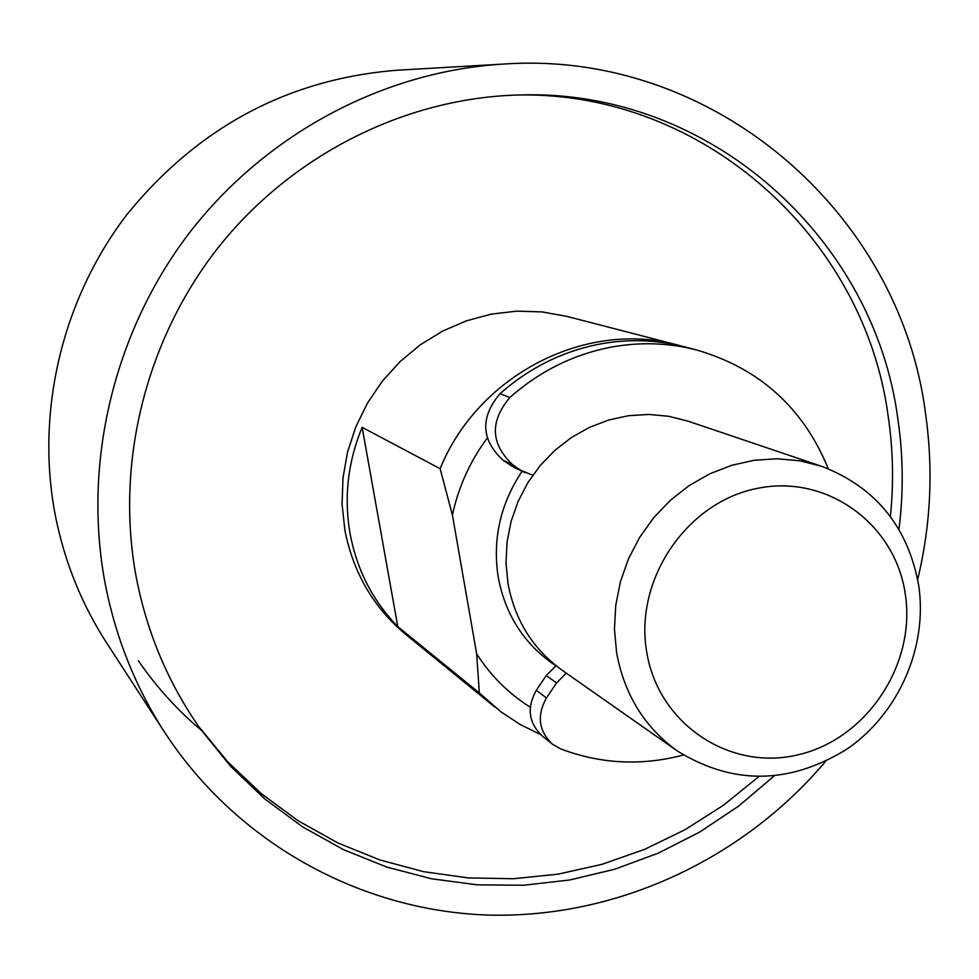 <?xml version="1.0" encoding="UTF-8"?>
<svg xmlns="http://www.w3.org/2000/svg" width="979" height="979" viewBox="0 0 979 979"><rect width="100%" height="100%" fill="white"/><g stroke="black" fill="none" stroke-linecap="round" stroke-linejoin="round"><path stroke-width="1.47" d="M898.942 529.394C903.617 492.449 903.262 455.627 897.865 418.939C874.247 238.423 710.399 89.603 521.721 94.914C408.316 96.958 294.52 152.761 219.871 245.484C145.687 338.563 114.604 464.095 136.509 578.626C147.474 634.062 168.841 684.248 200.597 729.196L230.567 766.227L264.746 798.913L302.548 826.827L343.36 849.601L386.546 866.978L431.445 878.763L477.373 884.857L523.667 885.249L569.68 879.986L614.751 869.217L658.304 853.15L699.728 832.028L738.484 806.206L774.071 776.041M198.639 726.418L228.058 762.176L261.442 793.785L298.265 820.83L337.963 842.98L379.925 859.978L423.54 871.665L468.158 877.918L513.18 878.738L557.981 874.174L601.963 864.335L644.549 849.405L685.19 829.629L723.371 805.301L758.615 776.763M890.376 516.508C893.839 482.953 893.105 449.545 888.186 416.283C864.763 238.423 704.146 91.463 518.332 94.987M540.641 734.617L520.094 724.448L500.893 711.806L479.343 692.948L397.792 626.633C372.852 600.935 356.956 569.998 350.103 533.824C343.813 497.503 347.826 462.002 362.144 427.321L440.134 468.721C478.156 374.676 586.519 319.521 678.055 345.159L681.127 345.979M494.836 707.071L405.942 634.6C373.537 607.592 353.174 572.739 344.865 530.055L342.075 504.099L342.993 477.85L347.606 451.882L355.854 426.746L367.529 402.969L382.397 381.076L400.142 361.532L420.37 344.755L442.643 331.086L466.481 320.806L491.36 314.112L516.777 311.138L542.182 311.922L567.037 316.425L678.055 345.159M555.925 665.757L551.679 662.893C522.933 642.114 505.14 613.649 498.274 577.5C492.351 539.405 500.281 504.014 522.064 471.327M825.517 761.515C742.449 859.611 616.562 918.326 488.839 915.084C361.324 911.119 237.407 843.604 164.766 732.5C135.861 687.784 116.085 638.663 105.451 585.136C82.199 464.646 113.295 332.542 189.4 232.88C266.007 133.572 383.768 71.247 503.169 64.088C713.397 49.231 899.995 213.03 925.473 413.15C933.489 468.953 930.894 524.389 917.69 579.458M164.766 732.5L106.748 643.081C81.783 604.435 64.675 562.13 55.46 516.153C35.281 412.661 61.738 299.782 126.878 214.621C198.039 127.197 287.997 79.066 396.764 70.255L503.169 64.088M479.343 692.948L476.663 653.874L452.42 515.076L440.134 468.721M362.144 427.321L397.792 626.633M452.42 515.076C458.466 486.955 470.055 461.305 487.187 438.127M530.263 707.242C508.639 693.573 490.773 675.779 476.663 653.874M532.772 475.256L514.795 467.852L503.01 460.216C481.032 439.644 480.028 417.482 499.988 393.717C528.684 368.361 561.236 351.938 597.643 344.473C627.025 338.746 655.881 339.505 684.211 346.762L696.338 349.895C759.288 368.141 803.282 407.753 828.307 468.745M503.01 460.216L512.861 464.89C490.626 444.062 489.622 421.606 509.839 397.523C538.903 371.824 571.858 355.181 608.718 347.606C638.455 341.793 667.666 342.564 696.338 349.895M683.379 755.005L675.963 756.877C636.485 765.774 598.022 763.094 560.588 748.849L552.303 744.064C538.634 730.872 536.676 715.502 546.453 697.966L536.284 690.33L546.233 675.534L556.035 665.683M524.793 472.624L510.292 465.245M552.303 744.064L542.097 735.865C528.574 722.82 526.641 707.646 536.284 690.33M512.861 464.89L520.228 469.981M546.233 675.534L556.525 682.975L566.254 673.124M556.525 682.975L546.453 697.966M201.772 730.689C177.615 710.399 156.481 687.087 138.369 660.739C156.481 687.087 177.615 710.399 201.772 730.689M905.281 594.131C895.332 523.508 826.019 473.346 756.167 488.631C686.157 502.839 634.208 580.094 646.691 651.879C658.133 723.897 729.685 771.452 798.032 754.809C866.55 739.206 916.258 664.545 905.281 594.131M616.623 652.785L614.457 629.167L615.742 605.267L620.453 581.636L628.494 558.801L639.691 537.312L653.764 517.634L670.419 500.245L689.24 485.511L709.812 473.787L731.656 465.306L754.258 460.265L777.118 458.747L799.721 460.779L821.552 466.273C875.642 487.065 908.022 526.8 918.706 585.466C927.811 646.886 898.942 713.067 847.606 748.666C789.98 784.583 733.247 785.378 677.395 751.04C644.561 727.299 624.308 694.539 616.623 652.785M677.395 751.04L562.044 670.162C532.968 649.138 514.954 620.307 508.028 583.692L506.008 562.998L507.049 542.085L511.099 521.415L518.099 501.468L527.865 482.696L540.2 465.539L554.799 450.389L571.332 437.564L589.431 427.37L608.657 420.028L628.591 415.696L648.783 414.435L668.767 416.283L688.102 421.178L821.552 466.273M555.069 664.912L549.757 661.523M499.988 393.717L509.839 397.523"/></g></svg>

